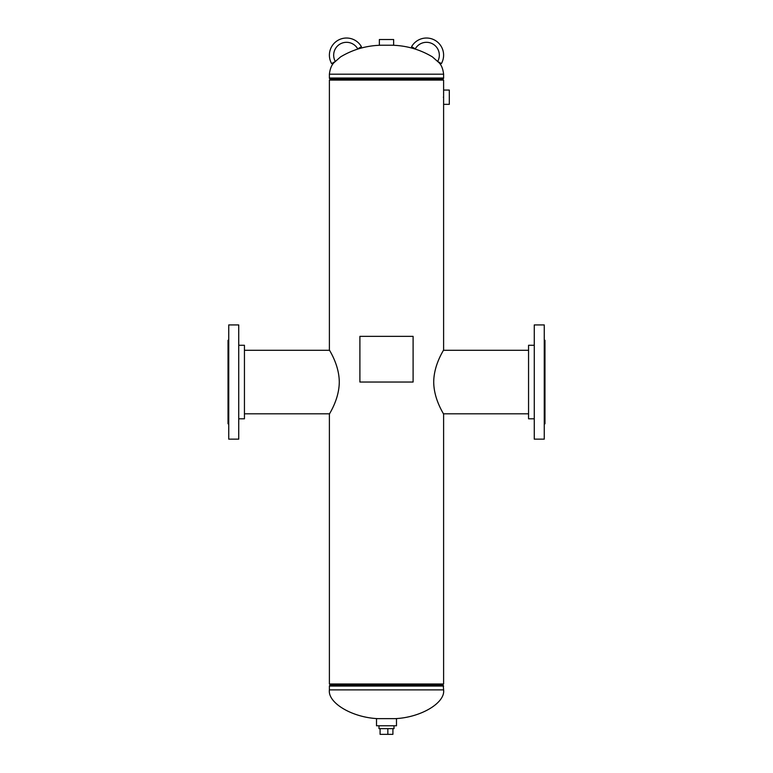 <?xml version="1.0" encoding="UTF-8"?>
<svg xmlns="http://www.w3.org/2000/svg" width="773" height="773" viewBox="0 0 773 773"><rect width="100%" height="100%" fill="white"/><g stroke="black" fill="none" stroke-linecap="round" stroke-linejoin="round"><path stroke-width="1.16" d="M443.354 97.205C443.634 104.113 443.634 104.113 443.354 97.205C443.634 90.296 443.634 90.296 443.354 97.205M339.279 382.036C339.183 399.641 328.96 414.289 329.395 414.164C329.008 414.202 339.192 399.593 339.279 382.036C339.192 364.45 328.989 349.84 329.395 349.918C328.979 349.831 339.192 364.45 339.279 382.036M433.721 382.036C433.808 399.612 444.021 414.251 443.605 414.164C444.011 414.26 433.788 399.525 433.721 382.036C433.817 364.441 444.011 349.84 443.605 349.918C444.021 349.84 433.808 364.421 433.721 382.036M329.395 349.918L329.395 80.073L443.605 80.073L443.605 91.852M329.395 414.164L329.395 683.999L443.605 683.999L443.605 414.164M442.465 80.073A1.14 1.14 0 0 1 442.832 79.233L330.168 79.233A1.14 1.14 0 0 1 330.535 80.073M443.238 78.856A1.14 1.14 0 0 0 443.605 78.015L443.605 74.189L329.395 74.189L329.395 78.015A1.14 1.14 0 0 0 329.762 78.856M377.929 718.648C352.314 717.576 327.617 702.947 329.395 689.883L443.605 689.883L443.238 685.216L329.762 685.216L442.832 684.839L442.465 683.999M395.071 718.648C420.686 717.576 445.383 702.947 443.605 689.883M379.359 45.23L393.641 45.23L393.641 39.52L379.359 39.52L379.359 45.23M443.605 104.345L449.316 104.345L449.316 90.064L443.605 90.064L443.605 349.918M396.491 718.648L376.509 718.648L376.509 725.779L396.491 725.779L396.491 718.648M394.008 725.779L394.008 728.639L378.992 728.639L378.992 725.779M387.843 728.639L387.843 734.35L392.906 734.35L392.906 728.639M387.843 734.35L380.094 734.35L380.094 728.639M528.558 350.275L443.412 350.275M528.558 413.806L443.412 413.806M534.269 418.802L528.558 418.802L528.558 345.27L534.269 345.27M544.26 382.036L544.26 324.931L534.269 324.931L534.269 439.151L544.26 439.151L544.26 382.036M544.26 423.797L544.975 423.797L544.975 340.275L544.26 340.275M238.731 345.27L244.442 345.27L244.442 418.802L238.731 418.802M228.74 324.931L228.74 439.151L238.731 439.151L238.731 324.931L228.74 324.931M228.74 340.275L228.025 340.275L228.025 423.797L228.74 423.797M441.383 63.599L437.663 61.482A12.851 12.851 0 0 0 432.803 43.974A12.851 12.851 0 0 0 415.294 48.834L411.565 46.728A17.132 17.132 0 0 1 434.909 40.244A17.132 17.132 0 0 1 441.383 63.599L438.117 61.743M413.101 336.352L359.899 336.352L359.899 382.036L413.101 382.036L413.101 336.352M335.337 61.482L331.617 63.599A17.132 17.132 0 0 1 338.091 40.244A17.132 17.132 0 0 1 361.435 46.728L357.706 48.834A12.851 12.851 0 0 0 340.265 43.935A12.851 12.851 0 0 0 335.26 61.347M442.832 79.233L330.168 79.233M443.605 78.015L329.395 78.015M329.395 689.883L329.395 686.057L443.605 686.057M329.395 74.189C330.042 68.7 331.665 64.777 334.265 62.429L340.622 56.864C353.048 49.433 366.557 45.559 381.147 45.23M443.605 74.189C442.958 68.7 441.335 64.777 438.735 62.429L432.378 56.864C419.952 49.433 406.443 45.559 391.853 45.23M329.395 686.057L329.762 685.216M330.168 684.839L330.535 683.999M244.442 350.275L329.588 350.275M244.442 413.806L329.588 413.806"/></g></svg>
